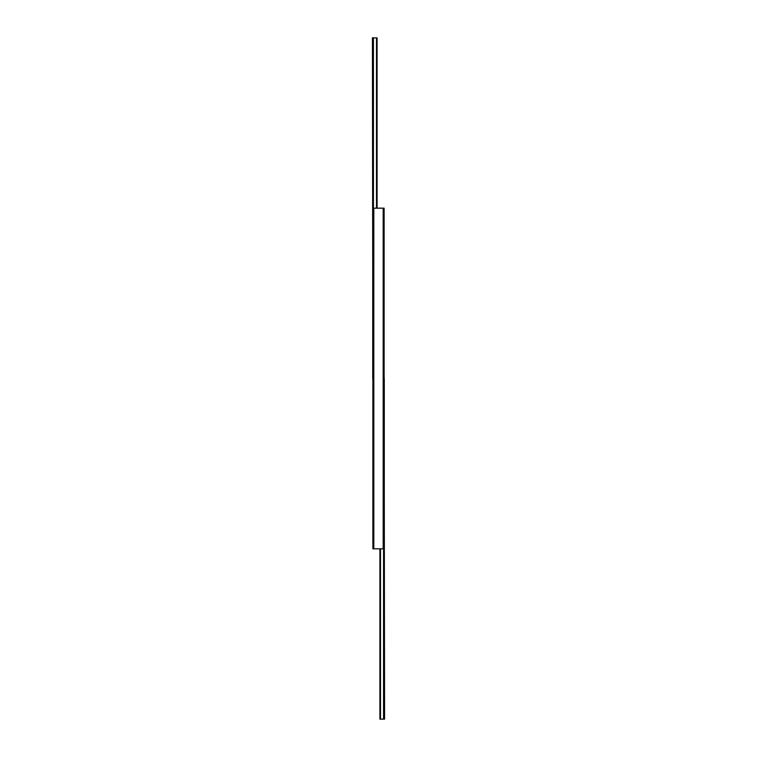 <?xml version="1.0" encoding="UTF-8"?>
<svg xmlns="http://www.w3.org/2000/svg" width="757" height="757" viewBox="0 0 757 757"><rect width="100%" height="100%" fill="white"/><g stroke="black" fill="none" stroke-linecap="round" stroke-linejoin="round"><path stroke-width="1.14" d="M373.807 548.825L384.121 548.825L384.121 208.175L372.879 208.175L372.879 548.825L373.807 548.825L373.807 208.175M383.553 548.825L383.553 719.15L384.584 719.15L384.121 378.5M383.553 719.15L379.91 719.15L379.91 548.825M373.447 208.175L373.447 37.85L372.416 37.85L372.879 378.5M373.447 37.85L377.09 37.85L377.09 208.175M383.193 548.825L383.193 208.175M384.282 719.15L384.282 378.5M380.497 719.15L380.497 548.825M372.718 37.85L372.718 378.5M376.503 37.85L376.503 208.175"/></g></svg>
